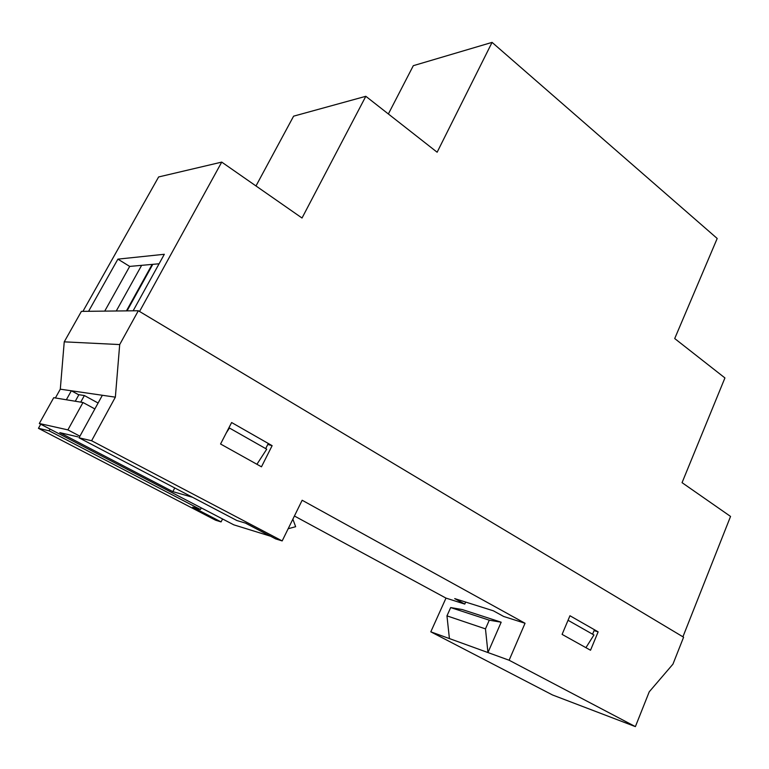 <?xml version="1.0" encoding="UTF-8"?>
<svg xmlns="http://www.w3.org/2000/svg" width="769" height="769" viewBox="0 0 769 769"><rect width="100%" height="100%" fill="white"/><g stroke="black" fill="none" stroke-linecap="round" stroke-linejoin="round"><path stroke-width="1.15" d="M139.545 311.474L682.92 636.809L730.55 516.432L682.055 482.663L724.927 377.935L674.711 338.552L717.198 238.477L492.073 42.382L437.138 152.224L365.823 96.298L302.025 218.021L221.732 162.105L139.545 311.474L682.92 636.809L730.55 516.432L682.055 482.663L724.927 377.935L674.711 338.552L717.198 238.477L492.073 42.382L413.309 65.682L492.073 42.382L437.138 152.224L365.823 96.298L293.604 116.167L365.823 96.298L302.025 218.021L221.732 162.105L139.545 311.474M228.845 427.929L229.45 428.025L226.297 432.86L229.45 428.025L228.845 427.929M256.923 464.274L266.718 449.192L229.45 428.025L266.718 449.192L256.923 464.274M265.69 448.606L268.285 443.473L265.69 448.606M585.92 647.671L593.937 634.973L568.051 620.275L593.937 634.973L585.92 647.671M592.582 634.204L594.447 629.734L592.582 634.204M116.263 310.984L141.631 265.343L116.263 310.984M82.927 311.358L158.625 176.957L221.732 162.105L158.625 176.957L82.927 311.358M133.143 310.801L164.326 254.279L117.897 259.134L88.589 311.291L117.897 259.134L129.692 266.41L104.728 311.118L129.692 266.41L117.897 259.134L164.326 254.279L133.143 310.801M388.364 113.975L413.309 65.682L388.364 113.975M255.981 185.963L293.604 116.167L255.981 185.963M159.087 263.777L129.692 266.41L159.087 263.777M152.781 264.344L127.048 310.868L152.781 264.344M126.433 310.878L152.147 264.401L126.433 310.878M569.954 615.748L598.147 631.849L594.187 630.647L598.147 631.849L569.954 615.748L562.091 634.387L590.525 650.238L598.147 631.849L590.525 650.238L562.091 634.387L569.954 615.748M231.632 422.537L272.13 445.664L267.795 444.453L272.13 445.664L231.632 422.537L220.559 444.001L261.47 466.812L272.13 445.664L261.47 466.812L220.559 444.001L231.632 422.537M275.677 538.906L245.734 523.189L236.852 520.507L245.734 523.189L275.677 538.906L282.175 540.924L302.159 500.254L525.044 623.265L503.676 616.469L493.39 610.817L454.7 598.609L464.784 604.088L445.991 598.109L294.421 516.009L445.991 598.109L464.784 604.088L465.678 602.069L464.784 604.088L454.7 598.609L493.39 610.817L503.676 616.469L525.044 623.265L509.116 660.235L487.95 652.554L501.177 622.208L462.342 609.577L501.177 622.208L489.276 620.189L450.682 607.568L462.342 609.577L450.682 607.568L489.276 620.189L485.47 628.879L446.962 615.863L450.682 607.568L446.962 615.863L485.47 628.879L487.95 652.554L509.116 660.235L635.386 726.618L552.546 694.984L430.803 631.83L445.991 598.109L430.803 631.83L449.413 638.578L430.803 631.83L552.546 694.984L635.386 726.618L649.238 691.812L672.942 664.156L683.593 637.213L138.324 310.743L81.408 311.378L138.324 310.743L119.695 344.57L64.24 341.84L81.408 311.378L64.24 341.84L119.695 344.57L115.36 397.16L71.344 390.777L66.345 399.774L71.344 390.777L115.36 397.16L91.607 440.743L79.034 437.801L102.354 395.276L79.034 437.801L91.607 440.743L282.175 540.924L275.677 538.906M222.558 518.979L221.078 521.911L192.692 507.175L200.44 509.511L201.276 507.896L200.44 509.511L192.692 507.175L221.078 521.911L222.558 518.979M215.628 520.219L221.078 521.911L215.628 520.219L38.45 428.314L40.728 424.228L38.45 428.314L49.101 430.803L38.45 428.314L215.628 520.219M55.387 397.977L60.299 389.181L71.344 390.777L60.299 389.181L64.24 341.84L60.299 389.181L55.387 397.977M50.052 429.092L49.101 430.803L200.44 509.511L49.101 430.803L50.052 429.092M78.823 394.843L71.344 390.777L78.823 394.843M449.413 638.578L487.95 652.554L449.413 638.578L446.962 615.863L449.413 638.578M236.852 520.507L79.034 437.801L236.852 520.507M282.175 540.924L91.607 440.743L115.36 397.16L119.695 344.57L138.324 310.743L683.593 637.213L672.942 664.156L649.238 691.812L635.386 726.618L509.116 660.235L525.044 623.265L302.159 500.254L282.175 540.924M487.95 652.554L501.177 622.208L489.276 620.189L485.47 628.879L487.95 652.554M192.49 497.255L172.842 491.631L174.755 487.959L172.842 491.631L59.771 432.63L77.977 436.869L59.771 432.63L172.842 491.631L192.49 497.255M233.795 524.833L270.313 536.147L245.465 523.103L270.313 536.147L233.795 524.833L39.315 423.498L53.734 397.698L82.994 402.504L94.866 408.935L82.994 402.504L67.893 429.881L39.315 423.498L233.795 524.833M79.918 436.196L67.893 429.881L82.994 402.504L53.734 397.698L39.315 423.498L67.893 429.881L79.918 436.196M292.864 519.171L295.652 526.707L288.164 528.736L295.652 526.707L292.864 519.171M78.89 394.708L75.275 401.245L78.89 394.708L84.369 395.535L78.89 394.708M98.105 403.023L84.369 395.535L98.105 403.023M80.726 402.139L84.369 395.535L80.726 402.139"/></g></svg>
